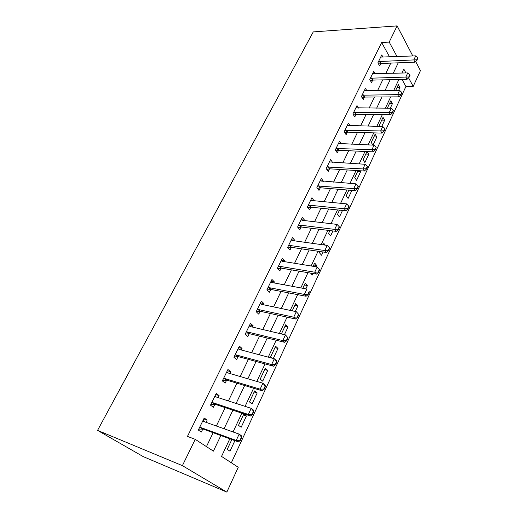 <?xml version="1.0" encoding="UTF-8"?>
<svg xmlns="http://www.w3.org/2000/svg" width="518" height="518" viewBox="0 0 518 518"><rect width="100%" height="100%" fill="white"/><g stroke="black" fill="none" stroke-linecap="round" stroke-linejoin="round"><path stroke-width="0.78" d="M229.83 438.798L221.536 456.423L238.248 467.268L226.839 492.1L143.259 456.63L97.559 430.38L313.273 31.896L397.105 25.9L389.199 42.094L381.656 42.521L187.464 436.396L195.241 439.348L213.41 451.146L220.849 435.521M415.689 61.519L420.441 70.623L413.202 86.383L408.566 77.823M231.345 462.781L405.911 86.493L413.202 86.383M405.911 86.493L402.026 79.448M398.614 90.391L399.967 87.49L398.374 84.648L395.661 90.43M390.281 108.223L392.417 103.652L390.779 100.835L387.315 108.21M381.753 126.463L384.706 120.144L383.022 117.366L379.241 125.421L379.862 126.424M373.031 145.124L376.839 136.985L375.103 134.24L371.244 142.463L372.954 145.124M366.977 151.56L363.073 159.874L364.879 162.561L368.797 154.183L367.074 151.567M358.029 170.629L354.726 177.655L356.591 180.303L360.593 171.743L359.906 170.746M348.867 190.145L346.205 195.83L348.115 198.433L351.871 190.391M339.497 210.12L337.49 214.394L339.458 216.951L342.508 210.438M329.895 230.581L328.58 233.378L330.607 235.891L332.912 230.957M325.304 245.15L323.867 243.421L323.2 244.852M320.059 251.541L319.47 252.79L321.561 255.244L323.09 251.981M316.168 266.796L316.776 265.488L314.653 263.06L313.131 266.304M310.58 273.115L312.309 275.045L313.021 273.523M305.853 288.85L307.414 285.515L305.231 283.145L302.816 288.286M295.286 311.473L297.837 306.008L295.584 303.697L292.236 310.826M284.44 334.673L288.034 326.981L285.716 324.734L281.391 333.948M273.31 358.475L277.998 348.446L275.608 346.264L270.674 356.785L272.274 358.203M265.261 368.317L260.204 379.085L262.71 381.164L267.728 370.428L265.261 368.317M254.662 390.902L249.488 401.936L252.065 403.936L257.206 392.935L254.662 390.902M243.803 414.037L238.5 425.349L241.161 427.266L246.426 415.999L243.803 414.037M231.844 439.536L227.234 449.352L229.986 451.184L234.907 440.65M206.449 446.626L213.138 432.705M216.356 426.016L225.194 407.621M228.406 400.945L236.94 383.184M240.145 376.521L248.387 359.369M251.586 352.719L259.55 336.15M262.736 329.519L270.428 313.507M273.608 306.889L281.047 291.414M284.22 284.822L291.407 269.859M294.567 263.286L301.521 248.821M304.668 242.269L311.396 228.276M314.536 221.743L321.037 208.21M324.171 201.703L330.458 188.61M333.579 182.122L339.666 169.451M342.774 162.989L348.666 150.732M351.761 144.295L357.465 132.42M360.547 126.01L366.071 114.517M369.14 108.132L374.488 97.008M377.544 90.65L382.724 79.869M385.768 73.543L390.786 63.105M389.633 56.98L381.656 42.521M383.035 57.265L381.747 54.96L377.887 62.84L379.636 65.896L380.801 63.5M375.051 73.841L373.672 71.465L369.735 79.519L371.529 82.543L372.707 80.122M366.906 90.779L365.423 88.332L361.402 96.562L363.248 99.547L364.445 97.093M358.585 108.087L356.993 105.568L352.881 113.973L354.785 116.926L355.995 114.439M350.097 125.79L348.381 123.187L344.179 131.779L346.134 134.693L347.364 132.168M341.427 143.887L339.575 141.194L335.275 149.98L337.296 152.849L338.539 150.298M332.582 162.406L330.568 159.609L326.172 168.59L328.25 171.419L329.513 168.829M323.42 181.345L321.361 178.438L316.867 187.633L319.004 190.41L320.279 187.788M313.986 200.719L311.94 197.708L307.336 207.116L309.544 209.842L310.839 207.181M304.331 220.545L304.532 220.124L302.292 217.424L297.585 227.052L299.857 229.727L301.282 226.806M294.451 240.838L294.736 240.255L292.424 237.607L287.607 247.468L289.95 250.084L291.381 247.131M284.33 261.622L284.699 260.858L282.316 258.275L277.383 268.369L279.798 270.927L281.248 267.948M273.964 282.912L274.423 281.967L271.969 279.442L266.912 289.782L269.405 292.275L270.869 289.271M263.345 304.72L263.895 303.58L261.363 301.126L256.183 311.726L258.754 314.148L260.146 311.292L256.229 311.771M252.46 327.078L253.114 325.731L250.498 323.349L245.189 334.214L247.837 336.558L249.249 333.663M241.297 349.993L242.055 348.439L239.361 346.128L233.909 357.265L236.648 359.537L238.086 356.598M229.856 373.497L230.724 371.717L227.939 369.483L222.351 380.911L225.181 383.1L226.631 380.115M218.117 397.604L219.095 395.59L216.22 393.447L210.489 405.167L213.41 407.271L214.886 404.234M206.067 422.351L207.168 420.085L204.196 418.032L198.316 430.057L201.334 432.07L202.836 428.988M195.241 439.348L182.401 465.643L97.559 430.38M182.401 465.643L226.839 492.1M405.937 72.98L403.794 69.023L401.884 73.09M398.86 79.513L393.712 90.456M390.676 96.905L385.366 108.204M382.31 114.685L376.819 126.36M373.756 132.873L368.084 144.93M365.009 151.47L359.142 163.934M356.054 170.5L349.993 183.385M346.892 189.976L340.624 203.296M337.509 209.919L331.034 223.685M327.907 230.335L321.205 244.574M318.065 251.243L311.137 265.98M307.983 272.675L300.816 287.911M297.656 294.632L290.235 310.405M287.063 317.145L279.383 333.469M276.198 340.235L268.246 357.135M265.054 363.921L256.824 381.423M253.619 388.228L245.092 406.358M241.88 413.176L233.048 431.96M412.801 55.976L397.105 25.9M397.092 56.656L389.199 42.094M224.061 428.762L232.906 410.191M236.111 403.444L244.645 385.515M247.85 378.787L256.086 361.473M259.285 354.759L267.243 338.04M270.428 331.345L278.114 315.19M281.293 308.514L288.72 292.903M291.887 286.253L299.074 271.16M302.227 264.53L309.168 249.941M312.315 243.331L319.03 229.228M322.164 222.643L328.658 209M331.779 202.441L338.06 189.238M341.168 182.705L347.248 169.936M350.343 163.429L356.222 151.075M359.311 144.587L365.002 132.627M368.078 126.172L373.582 114.595M376.644 108.165L381.98 96.963M385.023 90.559L390.19 79.707M393.227 73.329L398.225 62.827M397.021 87.536L399.967 87.49M243.369 414.976L246.426 415.999M254.15 392.003L257.206 392.935M264.672 369.574L267.728 370.428M274.948 347.675L277.998 348.446M284.984 326.282L288.034 326.981M294.794 305.387L297.837 306.008M304.377 284.965L307.414 285.515M313.746 264.996L316.776 265.488M357.595 171.549L360.593 171.743M365.812 154.034L368.797 154.183M373.86 136.894L376.839 136.985M381.734 120.098L384.706 120.144M389.458 103.652L392.417 103.652M320.791 181.035L323.472 181.242M310.968 200.155L314.109 200.46M301.165 219.729L304.532 220.124M291.362 239.782L294.736 240.255M281.319 260.314L284.699 260.858M271.043 281.339L274.423 281.967M260.509 302.868L263.895 303.58M249.721 324.935L253.114 325.731M238.668 347.546L242.055 348.439M227.331 370.726L230.724 371.717M215.702 394.502L219.095 395.59M203.775 418.887L207.168 420.085M416.867 59.764L417.061 60.146L417.812 57.731L416.867 59.764L413.817 59.913L415.015 62.192L381.099 63.468L378.613 64.102M380.698 57.097L415.714 55.853L413.817 59.913L378.503 61.584M417.812 57.731L415.714 55.853M415.015 62.192L417.061 60.146M408.89 76.929L409.09 77.305L410.055 75.227L409.855 74.851L408.89 76.929L405.808 77.078L407.038 79.332L373.012 80.089L370.448 80.724M372.61 73.634L407.75 72.928L405.808 77.078L370.37 78.212M409.855 74.851L407.75 72.928M407.038 79.332L409.09 77.305M400.731 94.477L400.938 94.852L401.929 92.722L401.715 92.353L400.731 94.477L397.617 94.626L398.886 96.853L364.743 97.067L362.101 97.695M364.348 90.527L399.598 90.378L397.617 94.626L362.063 95.208M401.715 92.353L399.598 90.378M398.886 96.853L400.938 94.852M392.391 112.419L392.605 112.788L393.402 110.25L392.391 112.419L389.238 112.574L390.546 114.776L356.3 114.42L353.567 115.041M355.911 107.789L391.265 108.23L389.238 112.574L353.567 112.568M393.402 110.25L391.265 108.23M390.546 114.776L392.605 112.788M383.857 130.776L384.078 131.138L385.114 128.917L384.887 128.555L383.857 130.776L380.672 130.931L382.019 133.1L347.669 132.155L344.839 132.763M347.28 125.427L382.744 126.489L380.672 130.931L344.891 130.316M384.887 128.555L382.744 126.489M382.019 133.1L384.078 131.138M375.129 149.553L375.356 149.916L376.185 147.28L375.129 149.553L371.905 149.708L373.297 151.845L338.843 150.285L335.917 150.887M338.461 143.46L374.028 145.163L371.905 149.708L336.02 148.465M376.185 147.28L374.028 145.163M373.297 151.845L375.356 149.916M366.194 168.777L366.427 169.127L367.515 166.796L367.275 166.446L366.194 168.777L362.937 168.933L364.368 171.037L329.817 168.823L326.78 169.412M329.448 161.907L365.106 164.277L362.937 168.933L326.942 167.016M367.275 166.446L365.106 164.277M364.368 171.037L366.427 169.127M357.044 188.448L357.29 188.798L358.398 186.409L358.158 186.066L357.044 188.448L353.749 188.61L355.225 190.676L320.59 187.781L317.424 188.364M320.221 180.769L355.976 183.845L353.749 188.61L317.663 185.994M358.158 186.066L355.976 183.845M355.225 190.676L357.29 188.798M347.682 208.599L347.934 208.935L349.067 206.494L348.815 206.151L347.682 208.599L344.347 208.754L345.869 210.781L311.143 207.187L307.847 207.75M310.787 200.065L311.862 200.511L346.62 203.878L344.347 208.754L309.563 205.212L308.165 205.419M348.815 206.151L346.62 203.878M345.869 210.781L347.934 208.935M338.086 229.234L338.351 229.565L339.51 227.065L339.251 226.729L338.086 229.234L334.712 229.396L336.286 231.378L301.482 227.039L298.038 227.59M301.126 219.813L302.201 220.292L337.043 224.398L334.712 229.396L299.831 225.103L298.452 225.291M339.251 226.729L337.043 224.398M336.286 231.378L338.351 229.565M328.263 250.375L328.529 250.699L329.72 248.135L329.454 247.811L328.263 250.375L324.844 250.537L326.469 252.48L291.498 247.351L287.982 247.889M291.245 240.028L292.314 240.54L327.234 245.415L324.844 250.537L289.912 245.474L288.5 245.636M329.454 247.811L327.234 245.415M326.469 252.48L328.529 250.699M318.188 272.041L318.466 272.358L319.684 269.729L319.412 269.412L318.188 272.041L314.73 272.209L316.407 274.1L281.462 268.175L277.674 268.68M281.119 260.722L282.193 261.273L317.178 266.958L314.73 272.209L279.726 266.323L278.315 266.466M319.412 269.412L317.178 266.958M316.407 274.1L318.466 272.358M307.86 294.256L308.152 294.567L309.401 291.874L309.116 291.563L307.86 294.256L304.357 294.425L306.093 296.27L271.082 289.484L267.094 289.963M270.752 281.921L271.827 282.511L306.87 289.044L304.357 294.425L269.295 287.684L267.877 287.807M306.093 296.27L308.152 294.567M258.611 309.57L260.457 311.324L295.519 318.997L293.725 317.204L258.611 309.57L257.187 309.667M260.457 311.324L258.294 309.537M298.556 314.277L297.274 317.035L297.572 317.34L298.854 314.575L296.302 311.687L298.854 314.575M260.133 303.639L261.201 304.267L296.302 311.687L293.725 317.204L297.274 317.035M295.519 318.997L297.572 317.34M286.409 340.41L286.713 340.695L288.034 337.865L287.723 337.574L286.409 340.41L282.815 340.579L284.667 342.314L249.566 333.702L245.247 334.091M249.255 325.893L250.317 326.567L285.457 334.913L282.815 340.579L247.662 331.999L246.231 332.077M287.723 337.574L285.457 334.913L288.034 337.865M284.667 342.314L286.713 340.695M275.259 364.387L275.576 364.672L276.929 361.758L276.612 361.48L275.259 364.387L271.62 364.562L273.536 366.232L238.397 356.643L234.058 356.96M238.099 348.711L239.154 349.423L274.333 358.747L271.62 364.562L236.435 354.998L234.997 355.044M276.612 361.48L274.333 358.747L276.236 360.437L276.929 361.758M273.536 366.232L275.576 364.672M263.817 389.005L264.148 389.277L265.533 386.286L265.203 386.02L263.817 389.005L260.127 389.18L262.108 390.792L226.949 380.167L222.591 380.413M226.657 372.105L227.706 372.869L262.911 383.21L260.127 389.18L224.922 378.58L223.478 378.606M265.203 386.02L262.911 383.21L264.879 384.835L265.533 386.286M226.69 372.028L227.661 372.85M262.108 390.792L264.148 389.277M252.065 414.283L252.408 414.542L253.833 411.473L253.49 411.214L252.065 414.283L248.329 414.458L250.375 415.999L215.203 404.299L210.832 404.467M214.918 396.102L215.967 396.911L251.191 408.333L248.329 414.458L213.105 402.777L211.661 402.771M253.49 411.214L251.191 408.333L253.224 409.887L253.833 411.473M215.035 395.869L216.317 397.021M250.375 415.999L252.408 414.542M239.996 440.255L240.346 440.501L241.809 437.347L241.459 437.101L239.996 440.255L236.208 440.43L238.325 441.899L203.147 429.059L198.763 429.144M202.881 420.726L203.924 421.587L239.148 434.136L236.208 440.43L200.984 427.603L199.534 427.57M241.459 437.101L239.148 434.136L241.252 435.619L241.809 437.347M203.075 420.325L204.662 421.846M238.325 441.899L240.346 440.501M379.364 61.338L380.613 63.546M379.849 61.26L381.099 63.468M371.238 77.978L372.526 80.16M371.723 77.907L373.012 80.089M362.93 94.982L364.258 97.131M363.422 94.911L364.743 97.067M354.448 112.348L355.808 114.478M354.934 112.289L356.3 114.42M345.771 130.109L347.177 132.207M346.264 130.05L347.669 132.155M336.901 148.258L338.351 150.33M337.399 148.213L338.843 150.285M327.836 166.822L329.325 168.862M328.328 166.783L329.817 168.823M318.557 185.813L320.092 187.82M319.056 185.781L320.59 187.781M309.065 205.245L310.645 207.213M309.563 205.212L311.143 207.187M299.352 225.129L300.984 227.059M299.851 225.11L301.482 227.039L299.831 225.103M289.407 245.48L291.09 247.371M289.912 245.474L291.589 247.364M279.221 266.33L280.957 268.175M279.726 266.323L281.462 268.175M268.79 287.678L270.577 289.478M269.295 287.684L271.082 289.484M258.106 309.55L259.952 311.305M247.151 331.973L249.054 333.67M247.662 331.999L249.566 333.702M235.923 354.959L237.891 356.604M236.435 354.998L238.397 356.643M224.411 378.529L226.437 380.115M224.922 378.58L226.949 380.167M212.594 402.713L214.692 404.234M213.105 402.777L215.203 404.299M200.472 427.525L202.635 428.982M200.984 427.603L203.147 429.059M289.815 245.461L291.498 247.351M279.558 266.31L281.293 268.156M269.056 287.658L270.843 289.458M247.261 331.967L249.164 333.663M235.962 354.953L237.924 356.598"/></g></svg>
